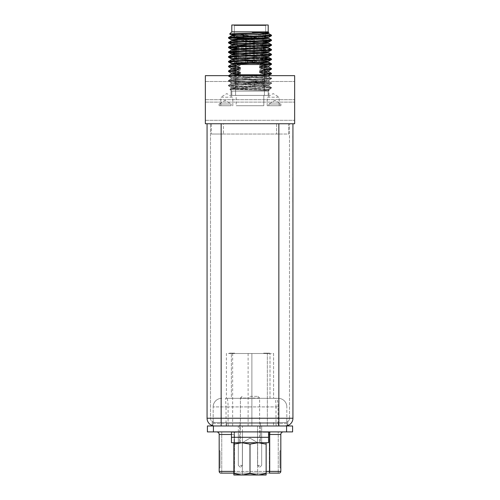 <?xml version="1.0" encoding="UTF-8"?>
<svg xmlns="http://www.w3.org/2000/svg" width="500" height="500" viewBox="0 0 500 500"><rect width="100%" height="100%" fill="white"/><g stroke="black" fill="none" stroke-linecap="round" stroke-linejoin="round"><path stroke-width="0.38" stroke-dasharray="2.5 1.88" d="M231.025 95.406L268.975 95.406L231.025 95.406L268.975 95.406L231.025 95.406L268.975 95.406L231.025 95.406L231.025 75.656L268.975 75.656L231.025 75.656L268.975 75.656L231.025 75.656L268.975 75.656L231.025 75.656L231.025 95.406L231.025 75.656M268.975 95.406L268.975 75.656M294.65 91.8L294.65 81.494L294.65 91.8M205.35 91.8L205.35 81.494L205.35 91.8M294.65 110L294.65 120.306L294.65 110M205.35 110L205.35 120.306L205.35 110M236.175 95.406L263.825 95.406L236.175 95.406L263.825 95.406L236.175 95.406L263.825 95.406L263.825 105.712L236.175 105.712L263.825 105.712L236.175 105.712L263.825 105.712L236.175 105.712L263.825 105.712L263.825 95.406L236.175 95.406L236.175 105.712M263.825 95.406L263.825 105.712M223.381 134.044L276.619 134.044L211.363 134.044L223.381 134.044L223.381 123.744L288.637 123.744L288.637 134.044L276.619 134.044L288.637 134.044L288.637 123.744L211.363 123.744L211.363 134.044L211.363 123.744L223.381 123.744L223.381 134.044M205.35 123.744L294.65 123.744L294.65 75.656L205.35 75.656L205.35 123.744M231.112 103.994L231.112 105.712L219.088 105.712L231.112 105.712L219.088 105.712L231.112 105.712L231.112 103.994L219.088 103.994L219.088 105.712L219.088 103.994L231.112 103.994L219.088 103.994L231.112 103.994L225.1 100.381L219.088 103.994L225.1 100.381L231.112 103.994M280.912 103.994L280.912 105.712L268.888 105.712L280.912 105.712L268.888 105.712L280.912 105.712L280.912 103.994L268.888 103.994L268.888 105.712L268.888 103.994L280.912 103.994L268.888 103.994L280.912 103.994L274.9 100.381L268.888 103.994L274.9 100.381L280.912 103.994M267.175 105.712L267.175 97.212L279.194 97.212L273.181 93.6L267.175 97.212L279.194 97.212L279.194 105.712L267.175 105.712L279.194 105.712M220.806 105.712L220.806 97.212L232.825 97.212L226.819 93.6L220.806 97.212L232.825 97.212L232.825 105.712L220.806 105.712L232.825 105.712M250.044 63.381L253.263 61.45L246.737 61.45L253.263 61.45L246.737 61.45L249.956 63.381L246.737 61.45L253.263 61.45L250.044 63.381L253.263 61.45L246.737 61.45L246.737 39.812L249.312 39.812L249.312 39.125L245.706 39.125L245.706 63.381L254.294 63.381L245.706 63.381L254.294 63.381L245.706 63.381L254.294 63.381L254.294 39.125L250.688 39.125L250.688 56.3L249.312 56.3L249.312 39.125L245.706 39.125L249.312 39.125L249.312 39.812L246.737 39.812L246.05 39.125L249.312 39.125L246.05 39.125L249.312 39.125L249.312 56.3L249.312 39.812L249.312 56.3L250.688 56.3L250.688 39.125L254.294 39.125L250.688 39.125L253.95 39.125L250.688 39.125L250.688 56.3L249.312 56.3L250.688 56.3L250.688 39.812L250.688 56.3L249.312 56.3L249.312 39.125L249.312 39.812L246.737 39.812L249.312 39.812L249.312 56.3L249.312 39.812L246.737 39.812L246.05 39.125L249.312 39.125L245.706 39.125L249.312 39.125L249.312 56.3L250.688 56.3L250.688 39.125L254.294 39.125L250.688 39.125L253.95 39.125L250.688 39.125L250.688 56.3L249.312 56.3L250.688 56.3L250.688 39.812L253.263 39.812L250.688 39.812L250.688 39.125L254.294 39.125L254.294 63.381L245.706 63.381L245.706 39.125L249.312 39.125L246.05 39.125L249.312 39.125L249.312 56.3L249.312 39.125L249.312 39.812L246.737 39.812L246.05 39.125M249.956 63.381L246.737 61.45L253.263 61.45L253.263 39.812L250.688 39.812L250.688 39.125L253.95 39.125L250.688 39.125L250.688 56.3L249.312 56.3L249.312 39.125L249.312 56.3L250.688 56.3L250.688 39.125L250.688 39.812L253.263 39.812L250.688 39.812L250.688 56.3L249.312 56.3L250.688 56.3L250.688 39.812L253.263 39.812L253.95 39.125M261.762 63.381L238.238 63.381L261.762 63.381L261.762 45.606L238.238 45.606L261.762 45.606L238.238 45.606L261.762 45.606L238.238 45.606L261.762 45.606L261.762 63.381L238.238 63.381L238.238 45.606L238.238 63.381L261.762 63.381L238.238 63.381L261.762 63.381L261.762 45.606M237.037 45.606L262.962 45.606L237.037 45.606L237.037 38.737L262.962 38.737L237.037 38.737L262.962 38.737L237.037 38.737L262.962 38.737L237.037 38.737L237.037 45.606L262.962 45.606L262.962 38.737L262.962 45.606L237.037 45.606L262.962 45.606L237.037 45.606L237.037 38.737M245.619 63.381L254.381 63.381L245.619 63.381L245.619 38.737L254.381 38.737L245.619 38.737L254.381 38.737L245.619 38.737L254.381 38.737L245.619 38.737L245.619 63.381L254.381 63.381L254.381 38.737L254.381 63.381L245.619 63.381L254.381 63.381L245.619 63.381L245.619 38.737M235.688 64.138L235.688 82.9A0.344 0.344 0 0 0 235.6 83.131L264.4 83.131L235.6 83.131L264.4 83.131L235.6 83.131L264.4 83.131L235.6 83.131L235.6 95.406L264.4 95.406L264.4 83.131A0.344 0.344 0 0 0 264.312 82.9L235.688 82.9L264.312 82.9A0.344 0.344 0 0 1 264.4 83.131L264.4 95.406L235.6 95.406L235.6 83.131A0.344 0.344 0 0 1 235.688 82.9L264.312 82.9L235.688 82.9A0.344 0.344 0 0 0 235.6 83.131L235.6 95.406L264.4 95.406L235.6 95.406L264.4 95.406L264.4 83.131A0.344 0.344 0 0 0 264.312 82.9L235.688 82.9L264.312 82.9L264.312 63.381L235.688 63.381L235.688 82.9L235.688 63.381L264.312 63.381L264.312 82.9L264.312 63.381L235.688 63.381M263.394 38.225L236.606 38.225A0.344 0.344 0 0 1 236.95 38.569L263.05 38.569A0.344 0.344 0 0 1 263.394 38.225L236.606 38.225L263.394 38.225A0.344 0.344 0 0 0 263.05 38.569L263.05 63.381L236.95 63.381L236.95 38.569A0.344 0.344 0 0 0 236.606 38.225L263.394 38.225L236.606 38.225A0.344 0.344 0 0 1 236.95 38.569L236.95 63.381L263.05 63.381L263.05 38.569M265.325 38.225L234.675 38.225A0.344 0.344 0 0 1 234.331 37.881L265.669 37.881A0.344 0.344 0 0 1 265.325 38.225L234.675 38.225L265.325 38.225A0.344 0.344 0 0 0 265.669 37.881L265.669 25.512L234.331 25.512L233.812 25L266.188 25L233.812 25L266.188 25L233.812 25L266.188 25L233.812 25L234.331 25.512L265.669 25.512L266.188 25L265.669 25.512L234.331 25.512L265.669 25.512L234.331 25.512L233.812 25M231.8 25L231.8 31.869L268.2 31.869L231.8 31.869L229.656 34.013C228.669 33.544 267.956 33.05 268.794 32.55L231.169 34.913L268.831 37.3L231.119 39.625L268.881 42.013L233.644 40.025L231.169 39.688L228.538 38.138C227.194 37.337 272.806 36.55 271.462 35.75L271.462 35.156C272.806 35.95 227.194 36.744 228.538 37.538L228.538 37.538C227.194 36.744 272.806 35.95 271.462 35.156L264.562 35.131C252.144 34.756 228.412 34.4 229.656 34.013C228.669 33.544 267.956 33.05 268.794 32.55L231.169 34.913L266.356 36.844L268.831 37.3L266.356 37.638L243.244 38.706L243.244 35.131L231.119 36.05L268.881 38.438L231.119 40.819L268.831 43.15L268.831 46.837L231.119 49.169L268.831 51.612L231.119 53.938L268.831 56.381L231.169 53.994L268.881 51.55L233.644 49.562L231.169 49.225L228.538 47.675C227.194 46.881 272.806 46.087 271.462 45.294L271.419 44.644L268.831 43.15L268.831 46.837L231.169 49.225L228.581 47.725L228.538 47.081C227.194 46.281 272.806 45.494 271.462 44.694C272.806 43.9 227.194 43.106 228.538 42.312L228.538 42.312C227.194 41.513 272.806 40.725 271.462 39.925L268.831 38.375L231.119 40.819L266.356 42.806L268.831 43.15L271.462 44.694C272.806 43.9 227.194 43.106 228.538 42.312C227.194 41.513 272.806 40.725 271.462 39.925C272.806 39.131 227.194 38.338 228.538 37.538L228.538 38.138C227.194 37.337 272.806 36.55 271.462 35.75L264.562 35.131C252.144 34.756 228.412 34.4 229.656 34.013L231.8 31.869L231.8 25L268.2 25L231.8 25L268.2 25L231.8 25L268.2 25L268.2 31.869L268.881 32.55L252.056 32.55L268.831 33.606L252.056 32.55L268.881 32.55L268.2 31.869L231.8 31.869L268.2 31.869L268.2 25M234.331 35.3L268.831 37.3L271.462 35.75L271.456 35.131L268.831 33.606L271.456 35.131C269.5 34.337 263.031 33.481 252.056 32.55L268.794 32.55M240.2 64.556L240.2 65.45L231.169 64.612L228.581 66.112L231.169 64.612L233.644 64.275L268.881 62.287L231.169 64.612L240.2 65.45L240.2 64.556L240.2 65.45L235.85 66.8L235.85 67.4L240.2 69.025L231.119 68.25L240.2 67.469L235.85 66.119L235.85 65.519L238.487 64.494L264.15 64.494L238.487 64.494L264.15 64.494L264.15 65.013L271.462 64.375C272.806 63.575 227.194 62.781 228.538 61.988C227.194 61.194 272.806 60.4 271.462 59.6L271.419 58.956L268.587 58.606L231.119 57L271.419 58.956L268.831 57.456L231.169 59.844L233.644 60.3L263.231 61.688M271.462 64.375L231.119 62.362L271.462 64.375L264.15 65.013L259.8 66.638L268.831 65.919L259.8 65.088L261.85 64.494L240.2 64.494L261.85 64.494L240.2 64.494L261.85 64.494L240.2 64.494L261.85 64.494L259.8 65.088L261.85 64.494M268.881 65.894L259.8 66.638L259.8 67.831L259.8 66.638L264.15 65.013L264.15 64.494L262.431 64.494L271.462 63.775C272.806 62.981 227.194 62.188 228.538 61.394L228.538 61.394C227.194 60.594 272.806 59.8 271.462 59.006L268.831 57.456L231.169 59.844L231.169 63.537L245.531 64.494L233.644 63.875L231.119 63.475L233.644 63.081L268.831 61.15L231.119 63.475L231.119 61.606M228.538 61.988L228.538 61.394L228.538 61.988C227.194 61.194 272.806 60.4 271.462 59.6L271.462 59.6C272.806 58.806 227.194 58.012 228.538 57.219C227.194 56.419 272.806 55.631 271.462 54.831L271.462 54.237C272.806 53.438 227.194 52.65 228.538 51.85L228.538 51.85C227.194 51.056 272.806 50.263 271.462 49.469L268.831 47.919L231.119 50.362L268.831 52.688L231.119 55.131L268.831 57.456L231.119 55.131L263.231 56.919L231.169 58.762L268.831 61.15M262.431 64.494L271.462 63.775C272.806 62.981 227.194 62.188 228.538 61.394C227.194 60.594 272.806 59.8 271.462 59.006L271.462 59.6C272.806 58.806 227.194 58.012 228.538 57.219L228.538 57.219C227.194 56.419 272.806 55.631 271.462 54.831L271.462 54.831C272.806 54.037 227.194 53.244 228.538 52.45C227.194 51.65 272.806 50.856 271.462 50.062L271.462 49.469C272.806 48.669 227.194 47.875 228.538 47.081C227.194 46.281 272.806 45.494 271.462 44.694C272.806 43.9 227.194 43.106 228.538 42.312L228.538 42.906C227.194 42.112 272.806 41.319 271.462 40.519L271.419 39.875L268.831 38.375L266.356 38.038L231.119 36.05L265.65 37.987M230.1 56.919L228.538 56.619L230.1 56.919L228.538 56.619L228.538 57.219L228.538 56.619C227.194 55.825 272.806 55.031 271.462 54.237C272.806 53.438 227.194 52.65 228.538 51.85C227.194 51.056 272.806 50.263 271.462 49.469L268.831 47.919L231.119 50.362L268.831 52.688L231.169 55.075L231.119 58.706L268.881 61.094L236.769 59.306M228.538 56.619C227.194 55.825 272.806 55.031 271.462 54.237L271.462 54.831C272.806 54.037 227.194 53.244 228.538 52.45L228.538 52.45C227.194 51.65 272.806 50.856 271.462 50.062L271.462 50.062C272.806 49.269 227.194 48.475 228.538 47.675C227.194 46.881 272.806 46.087 271.462 45.294C272.806 44.494 227.194 43.706 228.538 42.906C227.194 42.112 272.806 41.319 271.462 40.519C272.806 39.725 227.194 38.931 228.538 38.138L228.538 37.538C227.194 38.338 272.806 39.131 271.462 39.925C272.806 39.131 227.194 38.338 228.538 37.538M228.538 51.85L228.538 52.45L228.538 51.85C227.194 52.65 272.806 53.438 271.462 54.237M231.169 40.763L231.119 44.4L231.444 44.25L228.538 42.906C227.194 43.706 272.806 44.494 271.462 45.294L268.831 46.837L271.419 45.344L271.462 44.694M231.119 36.05L231.119 39.625L231.169 35.994L266.406 34.056L243.244 35.131L243.244 38.706L231.169 39.688L228.538 38.138C227.194 38.931 272.806 39.725 271.462 40.519L271.462 39.925M231.169 64.612L240.2 65.45L235.85 66.8L235.85 67.4L228.538 66.756L228.538 66.162L235.85 65.519L238.487 64.494L264.15 64.494M240.2 65.45L235.85 66.8L235.85 67.4L240.2 69.025L231.169 68.306L228.581 66.806L235.85 66.119L235.85 65.519L228.538 66.162L235.85 66.8L228.538 66.162L228.538 66.756L235.85 66.119L240.2 67.469L240.2 68.662L240.2 67.469L231.119 68.25L231.119 69.438L240.2 68.662L235.85 70.294L240.2 68.662L231.169 69.381L228.581 70.881L231.169 69.381M268.2 95.406L268.2 91.112L231.8 91.112L268.2 91.112L231.8 91.112L231.8 95.406L231.8 91.112L268.2 91.112L268.2 95.406L231.8 95.406L268.2 95.406L231.8 95.406L268.2 95.406L231.8 95.406L268.2 95.406L268.2 91.112L268.881 90.431L265.25 90.431C255.619 90.006 229.2 89.612 229.906 89.219L229.906 89.219C228.275 88.75 265.044 88.281 270.594 87.85L268.969 87.85C260.05 87.188 227.256 86.506 228.538 85.838C227.194 85.044 272.806 84.25 271.462 83.45L271.462 82.856C272.806 83.65 227.194 84.444 228.538 85.244C227.194 86.037 272.806 86.831 271.462 87.625L270.594 87.85C265.044 88.281 228.275 88.75 229.906 89.219L231.169 88.462L233.644 88.919L265.25 90.431C255.619 90.006 229.2 89.612 229.906 89.219C228.275 88.75 265.044 88.281 270.594 87.85M268.969 87.85C260.05 87.188 227.256 86.506 228.538 85.838L228.538 85.838C227.256 86.506 260.05 87.188 268.969 87.85L270.587 88.731L271.462 87.85L268.969 87.85L270.587 88.731L271.462 87.85L268.969 87.85L270.587 88.731C269.869 89.281 266.656 89.85 260.956 90.431L265.25 90.431C255.619 90.006 229.2 89.612 229.906 89.219L231.8 91.112L229.906 89.219L231.8 91.112L268.2 91.112L268.881 90.431L231.119 88.519L265.25 90.431M240.2 69.025L240.2 70.219L240.2 69.025L231.169 68.306L228.538 66.756L235.85 67.4L240.2 69.025L240.2 70.219L235.85 71.569L235.85 72.169L240.2 73.794L240.2 74.8L259.8 74.8L264.15 73.275L271.462 73.913L271.462 73.319L264.15 73.956L264.15 74.55L263.538 74.8L236.5 74.8L240.2 73.431L233.644 73.812L231.119 74.212L233.644 74.606L268.881 76.594L231.119 78.981L268.881 81.369L231.119 83.75L266.356 85.738L268.831 86.075L271.419 87.575L270.587 88.731C269.869 89.281 266.656 89.85 260.956 90.431C266.656 89.85 269.869 89.281 270.587 88.731L268.831 89.769L231.119 87.331L268.831 85L231.119 82.556L268.831 80.231L231.119 77.787L268.831 75.462L259.8 74.625L264.15 73.275L271.462 73.913L263.538 74.8L236.5 74.8L240.2 73.431L231.169 74.15L268.881 76.594L231.119 78.981L268.881 81.369L231.119 83.75L268.881 86.137L231.119 88.519L231.119 87.331L233.644 86.931L268.831 85L231.119 82.556L268.831 80.231L231.119 77.787L268.831 75.462L259.8 74.625L264.15 73.275L264.15 72.675L271.419 73.263L264.15 72.675L259.8 71.05L259.8 69.856L264.15 68.5L264.15 67.906L259.8 66.275L259.8 65.088L259.8 66.275L259.8 65.088L268.881 65.862L259.8 65.088M265.669 32.919L265.669 25.512L265.669 37.881L234.331 37.881A0.344 0.344 0 0 0 234.675 38.225A0.344 0.344 0 0 1 234.331 37.881L234.331 25.512L265.669 25.512L266.188 25M231.119 68.25L231.119 69.438L240.2 70.219L231.119 69.438L240.2 70.219L235.85 71.569L235.85 72.169L228.538 71.525L228.538 70.931L235.85 70.294L235.85 70.888L235.85 70.294L228.538 70.931L235.85 71.569L228.538 70.931L228.538 71.525L235.85 70.888L240.2 72.237L235.85 70.888L228.538 71.525L235.85 72.169L240.2 73.794L233.644 73.412L231.119 73.019L240.2 72.237L240.2 73.431L240.2 72.237L233.644 72.619L231.119 73.019L231.119 74.212L268.881 76.594L231.169 78.925L268.881 81.369L231.119 83.75L268.881 86.137L231.119 88.519L231.119 87.331L233.644 86.931L268.881 84.944L231.169 82.619L268.881 80.175L231.119 77.787L267.881 75.656M268.831 85L271.462 83.45C272.806 82.656 227.194 81.862 228.538 81.069C227.194 80.269 272.806 79.481 271.462 78.681L271.462 78.088C272.806 78.881 227.194 79.675 228.538 80.469C227.194 81.269 272.806 82.062 271.462 82.856C272.806 83.65 227.194 84.444 228.538 85.244C227.194 86.037 272.806 86.831 271.462 87.625L271.462 87.625C272.806 86.831 227.194 86.037 228.538 85.244L228.538 85.838C227.194 85.044 272.806 84.25 271.462 83.45L271.462 82.856C272.806 83.65 227.194 84.444 228.538 85.244L228.538 85.838C227.194 85.044 272.806 84.25 271.462 83.45C272.806 82.656 227.194 81.862 228.538 81.069L228.538 80.469C227.194 81.269 272.806 82.062 271.462 82.856L271.462 83.45C272.806 82.656 227.194 81.862 228.538 81.069C227.194 80.269 272.806 79.481 271.462 78.681C272.806 77.888 227.194 77.094 228.538 76.3L228.538 75.7C227.194 76.5 272.806 77.287 271.462 78.088C272.806 78.881 227.194 79.675 228.538 80.469C227.194 81.269 272.806 82.062 271.462 82.856L268.831 81.306M268.831 80.231L271.419 78.731L268.831 80.231L271.419 78.731L271.462 78.088C272.806 78.881 227.194 79.675 228.538 80.469L228.538 81.069C227.194 80.269 272.806 79.481 271.462 78.681C272.806 77.888 227.194 77.094 228.538 76.3C227.85 75.8 245.269 75.287 258.506 74.8L241.856 74.8L228.538 75.7C227.194 76.5 272.806 77.287 271.462 78.088L271.462 78.681C272.806 77.888 227.194 77.094 228.538 76.3L228.538 75.7C227.194 76.5 272.806 77.287 271.462 78.088L268.831 76.537M231.169 82.619L228.538 81.069L228.581 80.419L231.169 78.925M231.169 77.844L228.538 76.3C227.85 75.8 245.269 75.287 258.506 74.8L236.5 74.8L241.856 74.8L228.538 75.7L228.538 76.3L235.831 75.656M268.831 65.919L268.881 67.056L259.8 67.831L264.15 69.188L259.8 67.831L268.831 67L259.8 66.275L264.15 67.906L259.8 66.275L268.831 67L259.8 66.275M268.831 70.694L259.8 71.413L259.8 72.6L259.8 71.413L268.831 70.694L271.419 69.194L264.15 69.781L259.8 71.413L264.15 69.781L264.15 69.188L271.462 68.544L264.15 69.188L264.15 69.781L271.419 69.194L268.831 70.694L259.8 69.856L264.15 68.5L264.15 67.906L271.419 68.494L264.15 67.906L271.419 68.494L268.831 67L271.419 68.494M240.2 70.219L235.85 71.569L235.85 72.169L240.2 73.794L240.2 74.8L259.8 74.625L268.831 75.462L271.419 73.963L264.15 74.55L264.15 73.956L259.8 72.6L268.881 71.825L259.8 71.05L259.8 69.856L264.15 68.5L264.15 67.906M271.462 69.144L271.462 68.544L271.462 69.144L264.15 68.5M231.8 95.406L231.8 91.112L268.2 91.112L268.881 90.431L260.956 90.431L268.881 89.712L231.119 87.331L266.356 89.319L268.831 89.769L260.956 90.431L268.881 90.431L268.881 89.712M231.169 45.531L268.531 43.356L231.169 45.531L233.644 45.987L263.231 47.381M268.831 42.069L231.519 44.237L268.831 42.069M263.231 42.606L231.119 40.819L231.169 44.456L268.881 46.781L233.644 44.794L231.169 44.456L228.581 42.956L228.538 42.312M246.737 61.45L246.737 39.812L246.737 61.45M253.263 61.45L253.263 39.812L253.263 61.45M268.831 37.3L271.462 35.75L264.562 35.131C252.144 34.756 228.412 34.4 229.656 34.013M231.119 48.056L271.462 50.062L271.462 49.469M228.538 47.675L228.538 47.081L230.1 47.381L228.538 47.081M236.95 47.775L268.587 49.069L231.119 47.456M263.05 63.381L236.95 63.381L263.05 63.381M265.669 37.881L234.331 37.881L234.331 25.512L234.331 34.413M268.881 65.862L268.881 67.025M240.2 73.794L231.169 73.075L240.2 73.794L240.2 74.8L259.8 74.625M240.2 74.8L259.8 74.8M264.15 73.275L264.15 72.675L264.15 73.275L271.462 73.913L268.831 75.462M271.462 73.913L271.462 73.319L264.15 73.956L259.8 72.6L268.881 71.825L268.881 70.631L266.356 70.237L259.8 69.856L268.881 70.631L268.881 71.825L259.8 71.05L259.8 69.856M264.15 72.675L259.8 71.05L268.831 71.769L271.419 73.263L264.15 72.675L259.8 71.05M264.562 35.131L271.456 35.131C269.5 34.337 263.031 33.481 252.056 32.55C263.031 33.481 269.5 34.337 271.456 35.131L264.562 35.131L271.462 35.75M263.231 56.919L231.119 58.706L231.119 56.837M254.294 63.381L254.294 39.125M245.706 63.381L245.706 39.125M250.688 39.812L250.688 39.125L250.688 39.812M238.238 63.381L238.238 45.606M262.962 45.606L262.962 38.737M254.381 63.381L254.381 38.737M234.675 38.225L236.606 38.225M268.881 63.4L231.119 61.769M230.1 61.688L228.538 61.394M271.462 59.6L231.119 57.594M263.05 58.312L231.119 57M271.462 54.831L236.95 53.137M271.462 50.062L236.95 48.369M271.462 45.294L231.119 43.288M271.462 40.519C272.806 39.725 227.194 38.931 228.538 38.138M235.85 67.4L228.538 66.756M235.85 66.8L228.538 66.162M236.95 62.869L236.95 59.294M236.95 58.1L236.95 54.525M236.95 53.331L236.95 49.756M236.95 48.562L236.95 44.981M236.95 43.794L236.95 40.213M236.95 39.019L236.95 38.569L246.581 38.569M263.05 61.7L263.05 58.119M263.05 56.931L263.05 53.35M263.05 52.156L263.05 48.581M263.05 47.387L263.05 43.812M263.05 42.619L263.05 39.044M262.506 37.881L234.331 37.881L234.331 35.606M265.669 37.688L265.669 34.112M235.85 72.169L228.538 71.525M235.85 71.569L228.538 70.931M231.169 83.694L228.538 85.244L228.581 85.887L231.169 87.387M263.256 74.8L241.856 74.8M268.831 86.075L271.419 87.575L268.831 86.075L233.644 88.125L231.169 88.462L229.919 89.188L231.169 88.462M260.956 90.431L268.831 89.769L270.413 88.856L268.831 89.769M268.881 71.825L271.419 73.263M264.4 95.406L235.6 95.406M231.8 31.869L268.2 31.869M231.169 50.3L233.644 50.756L263.231 52.15M235.688 64.013L245.531 64.494M236.769 40.225L263.05 41.406M236.769 44.994L268.881 46.781M236.769 49.763L268.881 51.55L268.881 47.975L268.881 51.55M236.769 54.531L268.881 56.325L268.881 52.744L268.881 56.325M243.244 37.181L243.244 36.587M252.056 32.55L265.669 33.219M260.475 422.537L260.475 425.975L239.525 425.975L260.475 425.975L239.525 425.975L260.475 425.975L260.475 422.537L239.525 422.537L239.525 425.975L239.525 422.537L260.475 422.537M292.931 179.031L292.931 170.856L292.756 179.031M292.756 178.337L292.756 179.894L292.756 178.337M292.756 137.613L292.756 135.812M292.756 136.012L292.931 151.637L292.756 136.012M292.756 202.075L292.931 129.375L292.756 202.075M292.931 123.744L292.931 418.244L278.85 418.244L278.85 123.744L292.931 123.744L207.069 123.744L278.85 123.744L278.85 418.244L278.85 123.744M287.781 425.531L287.781 421.681L287.781 425.531L285.206 425.975A7.725 7.725 0 0 0 287.906 425.487A2.575 2.575 0 0 1 286.837 423.4L286.837 406.912L286.837 423.4L278.05 423.4L278.05 406.912L228.094 406.912L228.094 423.4L213.162 423.4L213.162 406.912L213.162 423.4L226.044 423.4L226.044 406.912L276 406.912L276 423.4A2.575 0.413 -90 0 0 276.413 425.975L210.588 425.975L226.262 425.975L226.044 423.4L286.837 423.4A2.575 2.575 0 0 0 289.413 425.975M286.837 423.4A2.575 2.575 0 0 0 287.906 425.487A7.725 7.725 0 0 1 285.206 425.975L214.794 425.975L285.206 425.975L278.85 425.975L278.85 418.244L289.494 418.244L289.494 123.744L289.494 418.244A4.294 4.294 0 0 1 285.206 422.537L214.794 422.537L212.219 421.681L214.794 422.537L285.206 422.537L287.781 421.681L285.206 422.537A4.294 4.294 0 0 0 289.494 418.244L221.15 418.244L278.85 418.244L278.85 422.537L214.794 422.537A4.294 4.294 0 0 1 210.506 418.244L210.506 123.744L210.506 418.244A4.294 4.294 0 0 0 214.794 422.537L285.206 422.537L278.85 422.537L278.85 418.244L210.506 418.244L221.15 418.244L221.15 123.744L221.15 418.244L207.069 418.244L207.069 123.744M278.85 425.975L214.794 425.975L212.219 425.531L212.219 421.681L212.219 425.531L214.794 425.975A7.725 7.725 0 0 1 207.069 418.244A7.725 7.725 0 0 0 214.794 425.975M292.931 139.975L292.756 151.637L292.931 139.975M292.931 151.838L292.931 143.95L292.756 151.838M292.931 135.812L292.931 137.613M292.931 174.094L292.931 183.162L292.756 174.094M292.931 179.894L292.931 178.337L292.931 179.894M292.931 177.531L292.931 171.012L292.931 183.162L292.931 171.012L292.931 183.162L292.931 171.012L292.931 183.162L292.931 171.012L292.931 183.162L292.931 171.012L292.931 183.162L292.931 171.012L292.931 183.162L292.931 171.012L292.931 183.162L292.931 171.012L292.931 183.162L292.931 171.012L292.931 183.162L292.931 171.012L292.931 183.162L292.756 177.531M240.381 431.9L242.444 431.9L240.381 431.9M259.619 431.9L257.556 431.9L259.619 431.9M232.4 431.9L216.6 431.9L232.4 431.9M269.294 473.113L269.294 431.9L278.25 431.9L278.25 473.113L278.25 431.9L234.088 431.9L269.294 431.9L269.294 473.113L278.25 473.113L220.894 473.113A1.719 1.719 0 0 1 219.175 471.394L219.175 434.475A2.575 2.575 0 0 0 216.6 431.9A2.575 2.575 0 0 1 219.175 434.475L234.5 434.475A2.575 0.413 90 0 1 234.906 431.9L283.4 431.9L234.906 431.9A2.575 0.413 -90 0 0 234.5 434.475L231.456 434.475M225.544 398.325L275.8 398.325C277.206 398.794 277.956 401.65 278.05 406.912L276 406.912A8.588 1.363 -90 0 0 274.637 398.325L225.544 398.325L226.044 406.912L213.162 406.912L228.094 406.912A8.588 1.363 90 0 0 226.725 398.325M221.75 398.325A8.588 8.588 0 0 0 213.162 406.912A8.588 8.588 0 0 1 221.75 398.325M250 431.9L260.306 431.9L250 431.9M250 425.975L260.306 425.975L250 425.975M221.75 473.113L221.75 431.9L221.75 473.113M240.381 425.975L248.113 425.975L240.381 425.975M259.619 425.975L251.887 425.975L259.619 425.975M230.681 353.506L270 353.506L231.363 353.506L231.363 398.325L273.612 398.325L226.388 398.325L231.363 398.325L231.363 353.506L226.388 353.506L226.388 398.325L226.388 353.506L230.681 353.506M240.381 353.506L248.113 353.506L240.381 353.506M259.619 353.506L251.887 353.506L259.619 353.506M213.425 431.9L213.425 425.975L207.413 425.975L207.413 431.9L292.587 431.9L292.587 425.975L213.425 425.975L286.575 425.975L286.575 431.9M268.544 434.475L280.825 434.475A2.575 2.575 0 0 1 283.4 431.9M226.262 425.975L276.413 425.975M219.175 450.788L219.175 467.956L219.175 450.788L219.175 467.956L219.175 450.788L219.175 467.956L219.175 450.788L220.031 450.788L220.031 467.956L219.175 467.956L220.031 467.956L220.031 450.788L220.031 467.956L219.175 467.956L220.031 467.956L220.031 450.788L220.031 467.956L219.175 467.956L220.031 467.956L220.031 450.788L219.175 450.788M280.825 434.475L280.825 471.394A1.719 1.719 0 0 1 279.106 473.113L232.4 473.113L266.144 473.113L234.225 473.113L234.5 471.394L219.175 471.394M280.825 450.788L280.825 467.956L280.825 450.788L280.825 467.956L280.825 450.788L280.825 467.956L280.825 450.788L279.969 450.788L279.969 467.956L280.825 467.956L279.969 467.956L279.969 450.788L279.969 467.956L280.825 467.956L279.969 467.956L279.969 450.788L279.969 467.956L280.825 467.956L279.969 467.956L279.969 450.788L280.825 450.788M212.094 425.487A2.575 2.575 0 0 0 213.162 423.4A2.575 2.575 0 0 1 210.588 425.975A2.575 2.575 0 0 0 213.162 423.4M278.656 425.975L278.05 423.4L228.094 423.4A2.575 0.413 -90 0 0 228.5 425.975M233.856 473.113L234.225 473.113L234.5 471.394L269.7 471.394L269.7 434.475A2.575 0.413 -90 0 1 270.113 431.9M275.8 398.325L278.25 398.325A8.588 8.588 0 0 1 286.837 406.912A8.588 8.588 0 0 0 278.25 398.325L274.637 398.325M268.775 431.9L263.712 431.9L268.775 431.9L268.775 432.244L266.119 432.244L266.119 431.9M236.844 431.9L232.025 431.9L236.844 431.9L236.844 432.244L232.825 432.244L232.825 431.9L236.962 431.9L232.025 431.9L232.825 431.9L232.825 432.244L232.025 432.244L236.844 432.244L236.844 431.9M263.038 431.9L268.1 431.9L263.038 431.9L263.038 432.244L268.1 432.244L263.038 432.244M273.612 353.506L273.612 398.325L273.612 353.506L270 353.506L273.612 353.506M265.75 431.9L265.75 432.244L267.275 432.244L267.275 431.9L267.269 432.244L268.775 432.244M264.1 431.9L264.1 432.244L265.75 432.244M263.712 431.9L264.1 432.244M266.119 432.244L263.712 432.244M234.7 432.244L232.025 432.244L232.025 431.9L232.025 432.244L232.025 431.9L232.025 432.244L236.962 432.244L234.556 432.244L234.7 431.9M234.862 431.9L234.862 432.244M234.556 431.9L234.556 432.244M235.319 431.9L235.319 432.244M236.1 431.9L236.1 432.244M235.669 431.9L235.669 432.244L235.669 431.9M236.962 431.9L236.962 432.244M235.287 431.9L235.287 432.244M233.694 431.9L233.694 432.244M233.738 431.9L233.738 432.244M232.825 431.9L232.825 432.244L232.825 431.9M264.544 431.9L264.544 432.244L264.538 431.9M266.062 431.9L266.062 432.244M267.712 431.9L267.712 432.244M268.1 431.9L268.1 432.244M269.706 353.506L264.288 353.506L269.706 353.506L269.706 353.162L263.65 353.506L269.706 353.162M234.431 353.506L229.275 353.506L234.431 353.506L234.431 353.162L230.138 353.162L230.138 353.506L230.138 353.162L229.275 353.162L234.431 353.162L234.431 353.506M232.05 353.506L229.338 353.506L234.625 353.506L232.05 353.506L232.05 353.162L232.2 353.506M267.231 432.244L267.913 432.244L266.556 432.244L267.231 431.9L267.231 432.244M264.581 432.244L263.9 432.244L265.256 432.244L264.581 431.9L264.587 432.244M268.094 353.506L268.094 353.162L268.1 353.506M266.469 353.506L266.469 353.162M264.706 353.506L264.706 353.162M264.288 353.506L264.288 353.162M229.275 353.506L229.275 353.162L229.275 353.506M232.375 353.506L232.375 353.162M232.862 353.506L232.862 353.162L232.05 353.162M233.7 353.506L233.7 353.162L232.862 353.162M234.625 353.506L234.625 353.162L233.238 353.162L233.238 353.506L233.7 353.162M232.831 353.506L232.831 353.162L234.625 353.162M231.125 353.506L231.125 353.162L232.831 353.162M231.175 353.506L231.125 353.162M232.2 353.162L229.338 353.162L229.338 353.506L229.338 353.162L230.2 353.162L230.2 353.506L230.2 353.162L231.175 353.162M265.269 353.162L269.069 353.162L263.65 353.162L265.269 353.162L265.269 353.506M263.65 353.506L263.65 353.162M265.256 353.506L265.256 353.162M268.656 353.506L268.656 353.162M269.069 353.506L269.069 353.162M267.913 432.244L267.231 431.9L267.913 431.9M266.556 432.244L267.231 431.9L266.556 431.9M263.9 432.244L264.587 431.9L263.9 431.9M265.256 432.244L264.581 431.9L265.256 431.9M268.05 353.162L268.781 353.162L267.331 353.162L268.05 353.506L268.05 353.162M265.306 353.162L264.575 353.162L266.031 353.162L265.306 353.506L265.312 353.162M268.781 353.162L268.05 353.506L268.781 353.506M267.331 353.162L268.05 353.506L267.331 353.506L267.344 425.975L267.344 353.506M264.575 353.162L265.312 353.506L264.575 353.506M266.031 353.162L265.306 353.506L266.031 353.506M250 398.069L240.381 398.069L240.381 442.719L259.619 442.719L240.381 442.719L259.619 442.719L240.381 442.719L240.381 398.069L259.619 398.069L259.619 442.719L259.619 398.069L250 398.069M250 396.35L257.9 396.35L250 396.35M257.644 442.719L257.644 475L242.356 475L257.644 475L242.356 475L257.644 475L257.644 442.719L242.356 442.719L242.356 475L242.356 442.719L257.644 442.719L242.356 442.719L257.644 442.719L250 438.125L242.356 442.719L250 438.125L257.644 442.719M266.144 442.719L266.144 444.156L258.069 442.719L266.144 442.719L241.931 442.719L258.069 442.719L266.144 444.156L266.144 442.719L266.144 444.156L258.069 442.719L250 444.156L241.931 442.719L233.856 442.719L241.931 442.719L233.856 444.156L233.856 442.719L233.856 444.156L241.931 442.719L250 444.156L258.069 442.719L266.144 442.719L241.931 442.719L258.069 442.719L250 444.156L250 473.556L250 444.156L241.931 442.719L233.856 442.719L241.931 442.719L233.856 444.156L233.856 442.719M266.144 444.156L266.144 473.556L266.144 444.156L266.144 473.556L258.069 475L250 473.556L241.931 475L233.856 473.556L233.856 444.156L233.856 475L233.856 473.556L241.931 475L250 473.556L258.069 475L266.144 473.556L266.144 475L266.144 473.556L266.144 475L233.856 475L233.856 444.156M233.856 473.556L241.931 475L258.069 475L266.144 473.556M241.931 475L233.856 475L241.931 475L250 473.556L258.069 475L241.931 475M239.525 437.306L239.525 431.9L260.475 431.9L239.525 431.9L260.475 431.9L239.525 431.9L239.525 437.306L260.475 437.306L260.475 431.9L260.475 437.306L239.525 437.306L260.475 437.306L239.525 437.306L260.475 437.306L239.525 437.306L260.475 437.306L239.525 437.306L239.525 442.719L260.475 442.719L260.475 437.306L260.475 442.719L239.525 442.719L239.525 437.306M268.544 431.9L268.544 437.306L231.456 437.306L268.544 437.306L231.456 437.306L231.456 442.719L268.544 442.719L231.456 442.719L268.544 442.719L268.544 437.306L231.456 437.306L268.544 437.306L231.456 437.306L231.456 431.9L268.544 431.9L231.456 431.9M250 444.156L250 473.556M260.475 442.719L239.525 442.719L260.475 442.719M292.931 264.194L292.931 332.881M276.619 123.744L276.619 134.044L276.619 123.744M221.15 123.744L221.15 425.975M226.475 425.975L226.475 422.537L226.475 425.975M273.525 422.537L273.525 425.975L273.525 422.537M285.206 422.537A4.294 4.294 0 0 0 289.494 418.244A4.294 4.294 0 0 1 285.206 422.537M240.381 465.381L242.444 465.381L240.381 465.381M259.619 465.381L257.556 465.381L259.619 465.381M234.5 434.475L234.5 471.394L234.5 434.475M280.825 471.394L269.7 471.394L269.431 473.113M266.144 471.394L233.856 471.394M278.25 398.325A8.588 8.588 0 0 1 286.837 406.912M234.088 473.113L234.088 431.9L234.088 473.113M270 398.325L270 353.506L270 398.325M265.694 432.244L265.694 431.9M266.494 353.162L266.494 353.506M205.35 81.494L294.65 81.494L205.35 81.494M205.35 99.7L294.65 99.7L205.35 99.7M205.35 120.306L294.65 120.306L205.35 120.306M205.35 102.106L294.65 102.106L205.35 102.106M271.462 78.681L271.462 78.088M231.119 74.181L231.119 73.019M268.881 76.594L268.881 75.431M231.119 78.981L231.119 77.787M268.881 81.369L268.881 80.175M231.119 83.75L231.119 82.556M268.881 86.137L268.881 84.944M268.881 38.438L268.881 40.9M231.119 45.587L231.119 47.3M231.119 50.362L231.119 52.069M268.881 57.512L268.881 59.981M268.881 62.287L268.881 64.531L268.881 62.287M231.169 34.913L229.662 34.044L231.169 34.913M231.119 88.519L231.119 87.331M231.119 37.163L231.119 39.625M231.119 40.819L231.119 42.531M268.881 43.206L268.881 45.669M268.881 49.844L268.881 50.438M268.881 52.744L268.881 55.213M268.881 64.156L268.881 64.531M240.725 467.1L242.444 465.381L242.444 431.9L242.444 465.381L240.725 467.1L242.444 465.381L242.444 431.9L242.444 465.381L240.725 467.1L242.444 465.381L242.444 425.975M240.037 467.1L238.325 465.381L238.325 431.9L238.325 465.381L240.037 467.1L238.325 465.381L238.325 431.9L238.325 465.381L240.037 467.1L238.325 465.381L238.325 425.975M261.675 465.381L259.962 467.1L261.675 465.381L261.675 431.9L261.675 465.381L259.962 467.1L261.675 465.381L261.675 425.975L261.675 465.381M257.556 465.381L257.556 431.9L257.556 465.381L259.275 467.1L257.556 465.381L257.556 425.975L257.556 465.381L259.275 467.1L257.556 465.381M260.306 425.975L260.306 431.9L260.306 425.975M248.113 425.975L248.113 353.506M239.694 425.975L239.694 431.9L239.694 425.975M232.656 425.975L232.656 353.506M251.887 425.975L251.887 353.506L251.887 425.975M257.9 396.35L259.619 398.069L257.9 396.35M242.1 396.35L240.381 398.069L242.1 396.35"/><path stroke-width="0.75" d="M294.65 123.744L205.35 123.744L205.35 75.656L294.65 75.656L294.65 123.744M231.119 69.438L231.119 68.25L240.2 67.469L235.85 66.119L235.85 65.519L238.487 64.494L264.15 64.494L264.15 65.013L271.462 64.375L271.419 63.725L268.881 63.4M231.119 57L230.1 56.919M231.169 73.075L228.581 71.581L228.581 70.881L231.169 69.381L240.2 68.662L240.2 67.469M264.15 65.013L259.8 66.638L259.8 67.831L264.15 69.188L268.587 68.944L271.462 68.544L268.831 67M264.15 69.188L264.15 69.781L268.587 69.538L271.419 69.194L271.462 68.544M268.831 71.769L271.462 73.319L264.15 73.956L264.15 74.55L263.256 74.8M231.169 68.306L228.581 66.806L228.538 66.162L231.169 64.612L233.644 64.275L268.881 62.287L268.881 64.531M268.881 43.206L233.644 45.194L231.169 45.531L228.538 47.081C227.194 46.281 272.806 45.494 271.462 44.694L268.881 43.206M263.231 61.688L268.881 62.287M263.05 41.406L268.881 42.013L266.356 42.413L233.644 44L231.169 44.456L236.769 44.994M268.881 55.213L268.831 56.381L263.231 56.919L268.831 57.456L266.356 57.912L233.644 59.5L231.169 59.844L228.538 61.394C227.194 60.594 272.806 59.8 271.462 59.006L263.05 58.312M231.169 34.913L229.656 34.013C228.669 33.544 267.956 33.05 268.794 32.55L233.644 34.462L231.169 34.913L234.331 35.3M265.669 33.219L268.831 33.606L266.356 34.062L233.644 35.65L231.169 35.994L231.119 37.163M259.8 66.638L268.831 65.919L271.462 64.375L271.419 63.725L268.831 62.225M271.462 59.6L268.831 61.15L271.419 59.65L268.831 61.15L266.356 61.487L231.169 63.537L228.581 62.038L231.119 62.362L228.538 61.988C227.194 61.194 272.806 60.4 271.462 59.6L271.462 59.006M231.119 48.056L228.538 47.675C227.194 46.881 272.806 46.087 271.462 45.294L271.462 44.694M271.419 49.413L268.881 49.088L271.419 49.413L268.831 47.919L233.644 49.962L231.169 50.3L228.538 51.85C227.194 51.056 272.806 50.263 271.462 49.469L271.419 49.413M231.119 47.456L236.95 47.775M228.538 70.931L235.85 70.294L240.2 68.662M271.419 69.194L268.831 70.694L259.8 71.413L259.8 72.6L266.356 72.225L268.881 71.825L268.881 70.631M228.538 66.162L235.85 65.519M268.881 40.9L268.831 42.069L271.419 40.575L271.462 39.925L268.831 38.375L233.644 40.425L231.169 40.763L228.538 42.312C227.194 41.513 272.806 40.725 271.462 39.925M231.119 56.837L231.119 58.706L263.231 56.919M229.656 34.013L231.8 31.869L231.8 25L268.2 25L268.2 31.869L231.8 31.869M262.506 37.881L265.669 37.881A0.344 0.344 0 0 1 265.325 38.225L263.394 38.225A0.344 0.344 0 0 0 263.05 38.569L246.581 38.569M268.881 32.55L268.2 31.869M271.462 35.75L268.831 37.3L266.356 37.638L231.169 39.688L228.538 38.138C227.194 37.337 272.806 36.55 271.462 35.75L271.462 35.156C272.806 35.95 227.194 36.744 228.538 37.538L231.169 35.994M228.538 38.138L228.538 37.538M271.462 64.375L271.419 63.725M238.762 64.494L262.431 64.494L271.462 63.775M228.538 61.988L228.538 61.394M231.119 57.594L228.538 57.219C227.194 56.419 272.806 55.631 271.462 54.831L271.419 54.188L268.831 52.688L233.644 54.731L231.169 55.075L228.538 56.619C227.194 55.825 272.806 55.031 271.462 54.237M268.831 56.381L271.462 54.831M228.538 57.219L228.538 56.619M236.95 53.137L228.538 52.45C227.194 51.65 272.806 50.856 271.462 50.062L271.462 49.469M268.881 50.438L268.831 51.612L271.462 50.062M228.538 52.45L228.538 51.85L228.538 52.45M268.881 45.669L268.831 46.837L271.462 45.294M228.538 47.675L228.538 47.081M231.119 43.288L228.538 42.906C227.194 42.112 272.806 41.319 271.462 40.519M228.538 42.906L228.538 42.312M231.119 61.769L230.1 61.688M236.95 48.369L228.581 47.725L231.169 49.225L236.769 49.763M264.312 63.381L235.688 63.381L235.688 64.138M236.95 63.381L236.95 62.869M236.95 59.294L236.95 58.1M236.95 54.525L236.95 53.331M236.95 49.756L236.95 48.562M236.95 44.981L236.95 43.794M236.95 40.213L236.95 39.019M263.05 63.381L263.05 61.7M263.05 58.119L263.05 56.931M263.05 53.35L263.05 52.156M263.05 48.581L263.05 47.387M263.05 43.812L263.05 42.619M263.05 39.044L263.05 38.569M234.331 35.606L234.331 34.413M265.669 34.112L265.669 32.919M228.538 66.756L235.85 66.119M263.538 74.8L236.775 74.8M228.538 75.7L241.856 74.8L236.5 74.8L240.2 73.431L231.119 74.212L231.119 73.019L240.2 72.237L235.85 70.888L235.85 70.294M259.8 67.831L268.881 67.056L268.881 65.862M235.831 75.656L258.506 74.8M231.169 74.15L228.569 75.656M228.538 71.525L235.85 70.888M271.462 73.319L271.419 73.963L264.15 74.55M267.881 75.656L271.419 73.963M240.2 73.431L240.2 72.237M264.15 69.781L259.8 71.413M259.8 72.6L264.15 73.956M268.831 33.606L271.462 35.156M265.65 37.987L268.831 38.375M263.231 42.606L268.831 43.15M263.231 47.381L268.831 47.919M263.231 52.15L268.831 52.688L271.419 54.188L268.831 52.688M231.169 63.537L228.581 62.038L231.169 63.537L235.688 64.013M231.169 39.688L236.769 40.225M268.881 42.013L271.419 40.575L268.831 42.069M268.831 46.837L231.169 49.225M268.831 51.612L271.419 50.113L268.831 51.612L266.356 51.95L233.644 53.537L231.169 53.994L236.769 54.531M231.119 58.706L236.769 59.306M243.244 38.706L243.244 37.181M243.244 36.587L243.244 35.131M278.85 123.744L278.85 418.244L292.931 418.244A7.725 7.725 0 0 1 287.906 425.487A2.575 2.575 0 0 0 289.413 425.975A2.575 2.575 0 0 1 287.906 425.487A7.725 7.725 0 0 0 292.931 418.244L292.931 123.744M207.069 123.744L207.069 418.244L278.85 418.244L278.85 425.975L285.206 425.975L287.781 425.531M292.931 418.244A7.725 7.725 0 0 1 285.206 425.975A7.725 7.725 0 0 0 292.931 418.244M278.85 425.975L214.794 425.975A7.725 7.725 0 0 1 207.069 418.244A7.725 7.725 0 0 0 214.794 425.975M286.575 431.9L286.575 425.975L292.587 425.975L292.587 431.9L207.413 431.9L207.413 425.975L213.425 425.975L213.425 431.9M268.544 434.475L269.7 434.475L269.7 471.394L280.825 471.394L280.825 434.475A2.575 2.575 0 0 1 283.4 431.9A2.575 2.575 0 0 0 280.825 434.475L269.7 434.475A2.575 0.413 90 0 1 270.113 431.9M231.456 434.475L219.175 434.475A2.575 2.575 0 0 0 216.6 431.9A2.575 2.575 0 0 1 219.175 434.475L219.175 471.394L233.856 471.394M210.588 425.975A2.575 2.575 0 0 0 212.094 425.487M269.294 473.113L279.106 473.113A1.719 1.719 0 0 0 280.825 471.394A1.719 1.719 0 0 1 279.106 473.113M220.894 473.113A1.719 1.719 0 0 1 219.175 471.394A1.719 1.719 0 0 0 220.894 473.113L234.225 473.113M233.856 442.719L233.856 444.156L241.931 442.719L250 444.156L258.069 442.719L266.144 444.156L266.144 442.719M266.144 444.156L266.144 473.556L258.069 475L250 473.556L250 444.156M250 473.556L241.931 475L266.144 475L266.144 473.556M233.856 473.556L233.856 475L241.931 475L233.856 473.556L233.856 444.156M268.544 431.9L268.544 437.306L231.456 437.306L231.456 442.719L268.544 442.719L268.544 437.306L231.456 437.306L231.456 431.9M292.931 264.194L292.931 332.881M221.15 425.975L221.15 123.744M269.431 473.113L269.7 471.394L266.144 471.394M231.119 52.825L231.119 53.938L231.119 52.825M231.169 53.994L228.581 52.5M231.169 58.762L228.581 57.269M271.419 64.425L268.831 65.919L271.419 64.425M231.119 42.531L231.119 44.4M231.119 47.3L231.119 49.169M268.881 47.975L268.881 49.844M231.119 52.069L231.119 53.938M268.881 59.981L268.881 61.094M231.119 61.606L231.119 63.475M231.169 44.456L228.581 42.956M271.419 58.956L268.831 57.456"/></g></svg>

